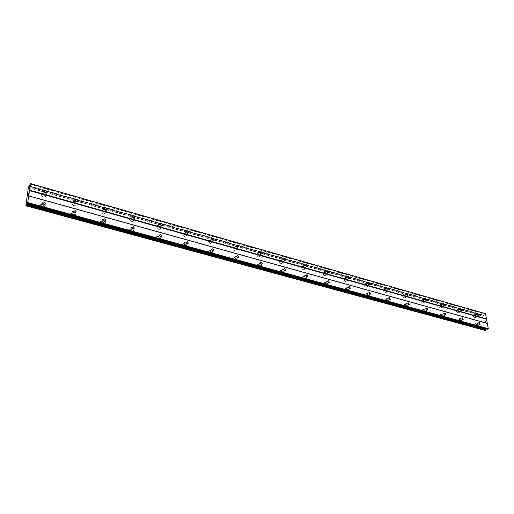 <?xml version="1.0" encoding="UTF-8"?>
<svg xmlns="http://www.w3.org/2000/svg" width="514" height="514" viewBox="0 0 514 514"><rect width="100%" height="100%" fill="white"/><g stroke="black" fill="none" stroke-linecap="round" stroke-linejoin="round"><path stroke-width="0.39" stroke-dasharray="2.57 1.93" d="M476.24 316.232L475.431 314.51L475.925 314.375L476.729 316.097L476.24 316.232M474.114 314.69L473.291 314.915C472.912 316.091 473.355 317.048 474.634 317.781L475.45 317.556C475.835 316.38 475.386 315.423 474.114 314.69L473.291 314.915C472.906 316.097 473.355 317.048 474.628 317.781L475.444 317.562C475.829 316.38 475.386 315.423 474.107 314.69M459.368 311.484L458.546 309.756L459.073 309.608L459.895 311.33L459.368 311.484M457.28 309.942L456.406 310.193C456.034 311.388 456.49 312.345 457.768 313.058L458.642 312.808C459.015 311.619 458.559 310.662 457.28 309.942L456.4 310.193C456.034 311.388 456.483 312.345 457.768 313.065L458.636 312.814C459.015 311.619 458.559 310.662 457.28 309.942M442.008 306.595L441.173 304.873L441.732 304.699L442.567 306.421L442.008 306.595M439.958 305.053L439.02 305.342C438.667 306.55 439.136 307.507 440.421 308.207L441.353 307.918C441.712 306.71 441.243 305.753 439.958 305.053L439.02 305.342C438.667 306.55 439.129 307.507 440.414 308.207L441.346 307.925C441.706 306.717 441.243 305.759 439.958 305.053M424.14 301.564L423.279 299.842L423.877 299.649L424.737 301.371L424.14 301.564M422.129 300.015L421.133 300.343C420.793 301.57 421.268 302.521 422.559 303.209L423.549 302.881C423.896 301.66 423.42 300.709 422.129 300.015L421.127 300.349C420.793 301.57 421.268 302.528 422.553 303.209L423.549 302.887C423.889 301.667 423.414 300.709 422.129 300.022M405.732 296.385L404.852 294.67L405.495 294.445L406.368 296.16L405.732 296.385M403.773 294.837L402.7 295.209C402.385 296.443 402.873 297.394 404.165 298.062L405.225 297.69C405.546 296.462 405.058 295.505 403.773 294.837L402.7 295.209C402.385 296.443 402.867 297.394 404.158 298.062L405.225 297.696C405.546 296.462 405.058 295.511 403.766 294.837M386.766 291.046L385.866 289.337L386.547 289.08L387.447 290.789L386.766 291.046M384.851 289.491L383.707 289.922C383.418 291.162 383.919 292.106 385.211 292.762L386.348 292.337C386.644 291.097 386.142 290.147 384.851 289.491M384.851 289.498L383.707 289.922C383.418 291.168 383.919 292.113 385.204 292.762L386.342 292.337C386.637 291.097 386.142 290.153 384.851 289.498M367.214 285.54L366.289 283.85L367.022 283.555L367.947 285.251L367.214 285.54M365.358 283.991L364.137 284.48C363.873 285.726 364.387 286.664 365.672 287.294L366.887 286.812C367.157 285.566 366.643 284.627 365.358 283.991L364.13 284.48C363.873 285.726 364.381 286.664 365.672 287.294L366.88 286.812C367.15 285.566 366.643 284.627 365.351 283.991M347.053 279.867L346.102 278.19L346.886 277.856L347.83 279.539L347.053 279.867M345.247 278.318L343.943 278.871C343.718 280.117 344.245 281.049 345.524 281.659L346.821 281.113C347.059 279.86 346.532 278.929 345.247 278.318L343.943 278.871C343.712 280.124 344.239 281.049 345.524 281.659L346.815 281.113C347.053 279.86 346.532 278.929 345.247 278.318M326.249 274.007L325.272 272.356L326.107 271.977L327.077 273.634L326.249 274.007M324.507 272.459L323.113 273.088C322.921 274.335 323.46 275.253 324.739 275.838L326.12 275.221C326.319 273.968 325.78 273.05 324.507 272.459L323.113 273.088C322.921 274.341 323.46 275.253 324.732 275.845L326.12 275.221C326.319 273.975 325.78 273.05 324.501 272.459M304.77 267.961L303.768 266.336L304.654 265.905L305.657 267.543L304.77 267.961M303.093 266.413L301.609 267.126C301.461 268.372 302.014 269.272 303.279 269.837L304.751 269.13C304.911 267.89 304.359 266.984 303.093 266.413L301.609 267.126C301.455 268.372 302.014 269.278 303.273 269.837L304.751 269.137C304.911 267.89 304.359 266.984 303.093 266.419M282.584 261.722L281.556 260.116L282.501 259.641L283.529 261.24L282.584 261.722M280.978 260.174L279.404 260.977C279.295 262.211 279.86 263.097 281.113 263.637L282.687 262.84C282.803 261.607 282.237 260.72 280.978 260.174L279.398 260.977C279.288 262.211 279.86 263.097 281.113 263.637L282.681 262.84C282.803 261.607 282.231 260.72 280.978 260.174M259.654 255.265L258.6 253.698L259.609 253.158L260.662 254.732L259.654 255.265M258.131 253.723L256.454 254.629L258.208 257.225L259.878 256.332L258.131 253.723L256.454 254.629L258.208 257.231L259.878 256.338L258.131 253.723M235.952 248.59L234.866 247.067L235.932 246.463L237.012 247.992L235.952 248.59M234.512 247.054L232.733 248.069L234.532 250.601L236.305 249.598L234.512 247.054M234.506 247.061L232.726 248.069L234.525 250.601L236.299 249.605L234.506 247.061M211.421 241.689L210.316 240.205L211.447 239.53L212.552 241.021L211.421 241.689M210.072 240.16L208.189 241.284L210.033 243.745L211.909 242.634L210.072 240.16L208.189 241.291L210.027 243.752L211.903 242.634L210.072 240.16M186.036 234.545L184.905 233.105L186.094 232.36L187.224 233.799L186.036 234.545M184.783 233.022L182.791 234.268L184.674 236.652L186.659 235.412L184.783 233.022L182.791 234.268L184.674 236.652L186.653 235.418L184.783 233.022M159.732 227.137L158.582 225.755L159.841 224.926L160.991 226.321L159.732 227.137M158.588 225.627C157.316 225.395 156.622 225.852 156.494 227.002L158.408 229.302C159.674 229.533 160.368 229.077 160.503 227.94L158.588 225.627C157.316 225.395 156.616 225.858 156.487 227.008L158.408 229.308C159.668 229.533 160.368 229.077 160.496 227.94L158.588 225.627M133.357 217.66L133.801 218.566L132.477 219.465L131.301 218.129L132.625 217.229L133.081 217.435M131.443 217.962C130.061 217.724 129.322 218.225 129.239 219.472L131.186 221.688C132.567 221.926 133.299 221.425 133.389 220.191L131.443 217.962C130.055 217.724 129.322 218.225 129.239 219.478L131.186 221.688C132.567 221.926 133.299 221.431 133.389 220.198L131.443 217.968M105.235 209.763L105.595 210.528L104.201 211.511L103.012 210.226L104.644 209.326M103.295 210.014C101.785 209.77 101.014 210.316 100.975 211.659L102.961 213.792C104.464 214.036 105.235 213.49 105.274 212.16L103.295 210.014M103.295 210.02C101.785 209.77 101.014 210.316 100.975 211.665L102.954 213.792C104.458 214.036 105.229 213.496 105.274 212.16L103.295 210.02M75.995 201.514L76.323 202.188L74.858 203.248L73.65 202.015L75.179 200.974M74.087 201.771C72.448 201.514 71.632 202.105 71.652 203.55L73.663 205.594C75.295 205.844 76.104 205.259 76.091 203.827L74.087 201.771C72.442 201.514 71.632 202.111 71.652 203.55L73.663 205.594C75.295 205.851 76.104 205.259 76.091 203.833L74.087 201.777M45.598 192.923L45.913 193.527L44.384 194.671L43.163 193.489L44.692 192.345M43.761 193.213C41.975 192.943 41.126 193.579 41.204 195.121L43.234 197.08C45.014 197.344 45.862 196.708 45.785 195.185L43.761 193.213C41.975 192.949 41.12 193.585 41.204 195.127L43.234 197.08C45.007 197.344 45.862 196.714 45.785 195.185L43.761 193.213M477.782 325.368L476.979 323.621L477.467 323.492L478.271 325.24L477.782 325.368M475.636 323.781L474.827 324.006C474.428 325.201 474.872 326.172 476.163 326.91L476.973 326.692C477.377 325.497 476.934 324.527 475.636 323.781L474.82 324.006C474.422 325.208 474.872 326.172 476.163 326.91L476.966 326.692C477.371 325.497 476.928 324.527 475.636 323.788M460.827 320.723L460.011 318.969L460.531 318.821L461.347 320.569L460.827 320.723M458.719 319.136L457.852 319.387C457.466 320.601 457.923 321.571 459.22 322.291L460.081 322.047C460.473 320.832 460.024 319.862 458.719 319.136L457.852 319.387C457.46 320.601 457.916 321.571 459.214 322.297L460.081 322.047C460.473 320.832 460.017 319.862 458.719 319.136M443.383 315.937L442.541 314.189L443.1 314.015L443.935 315.769L443.383 315.937M441.314 314.35L440.382 314.632C440.01 315.866 440.472 316.836 441.777 317.543L442.702 317.26C443.081 316.033 442.618 315.063 441.314 314.35L440.376 314.639C440.01 315.866 440.472 316.836 441.777 317.543L442.702 317.26C443.074 316.033 442.612 315.063 441.308 314.35M425.412 311.015L424.558 309.267L425.155 309.075L426.01 310.822L425.412 311.015M423.388 309.422L422.392 309.749C422.039 310.989 422.514 311.959 423.819 312.653L424.808 312.326C425.168 311.086 424.699 310.115 423.388 309.422L422.392 309.749C422.039 310.989 422.514 311.959 423.819 312.653L424.808 312.332C425.168 311.086 424.692 310.115 423.388 309.422M406.908 305.939L406.028 304.198L406.664 303.98L407.544 305.721L406.908 305.939M404.929 304.346L403.863 304.718C403.529 305.971 404.017 306.935 405.328 307.616L406.381 307.243C406.722 305.991 406.233 305.02 404.929 304.346L403.856 304.718C403.529 305.978 404.017 306.942 405.321 307.616L406.381 307.243C406.722 305.991 406.233 305.027 404.923 304.346M387.832 300.716L386.933 298.981L387.614 298.724L388.513 300.459L387.832 300.716M385.905 299.116L384.761 299.54C384.459 300.806 384.954 301.763 386.265 302.418L387.395 302.001C387.71 300.735 387.209 299.771 385.905 299.116M385.898 299.116L384.761 299.546C384.453 300.806 384.954 301.769 386.258 302.425L387.395 302.001C387.704 300.735 387.209 299.778 385.898 299.116M368.165 295.325L367.24 293.603L367.973 293.314L368.898 295.036L368.165 295.325M366.289 293.719L365.069 294.207C364.792 295.479 365.306 296.43 366.611 297.066L367.825 296.584C368.108 295.312 367.594 294.361 366.289 293.719L365.069 294.214C364.792 295.479 365.306 296.437 366.611 297.073L367.818 296.584C368.101 295.319 367.594 294.361 366.289 293.725M347.882 289.761L346.924 288.058L347.708 287.731L348.659 289.433L347.882 289.761M346.063 288.161L344.759 288.72C344.515 289.992 345.042 290.937 346.34 291.547L347.637 290.995C347.888 289.723 347.361 288.778 346.063 288.161L344.753 288.72C344.509 289.992 345.035 290.937 346.34 291.547L347.631 290.995C347.882 289.723 347.361 288.778 346.057 288.161M326.943 284.024L325.966 282.347L326.801 281.968L327.778 283.651L326.943 284.024M325.189 282.417L323.794 283.053C323.589 284.326 324.128 285.257 325.42 285.848L326.808 285.219C327.02 283.946 326.48 283.015 325.189 282.417M325.182 282.424L323.788 283.06C323.582 284.332 324.128 285.264 325.42 285.848L326.801 285.225C327.02 283.946 326.474 283.015 325.182 282.424M305.322 278.1L304.314 276.448L305.207 276.012L306.209 277.669L305.322 278.1M303.633 276.493L302.148 277.219C301.981 278.485 302.54 279.398 303.819 279.963L305.303 279.25C305.47 277.984 304.918 277.065 303.633 276.493L302.142 277.219C301.981 278.485 302.534 279.404 303.819 279.963L305.297 279.256C305.47 277.984 304.911 277.065 303.633 276.5M282.989 271.977L281.955 270.358L282.906 269.869L283.934 271.495L282.989 271.977M281.37 270.377L279.789 271.193C279.667 272.446 280.239 273.345 281.505 273.885L283.086 273.075C283.214 271.822 282.642 270.917 281.37 270.377L279.783 271.193C279.661 272.452 280.239 273.352 281.505 273.885L283.079 273.082C283.208 271.822 282.636 270.923 281.37 270.377M259.898 265.648L258.838 264.067L259.846 263.515L260.906 265.102L259.898 265.648M258.362 264.048L256.679 264.973L258.439 267.601L260.123 266.689L258.362 264.048L256.672 264.973L258.439 267.608L260.116 266.695L258.362 264.048M236.022 259.107L234.93 257.559L236.003 256.942L237.089 258.491L236.022 259.107M234.57 257.508L232.778 258.542L234.59 261.106L236.376 260.084L234.57 257.508L232.778 258.548L234.59 261.106L236.369 260.084L234.564 257.508M211.305 252.329L210.194 250.832L211.331 250.145L212.443 251.642L211.305 252.329M209.95 250.736L208.054 251.899L209.905 254.385L211.8 253.235L209.95 250.736L208.048 251.899L209.905 254.385L211.794 253.241L209.95 250.742M185.721 245.319L184.584 243.874L185.785 243.103L186.923 244.555L185.721 245.319M184.462 243.732C183.286 243.52 182.618 243.944 182.457 245.017L184.353 247.42L186.351 246.148L184.462 243.732C183.286 243.52 182.618 243.951 182.457 245.024L184.346 247.427L186.351 246.148L184.462 243.732M159.995 236.189L160.477 237.205L159.205 238.053L158.049 236.658L159.314 235.804L159.931 236.138M158.055 236.472C156.776 236.247 156.07 236.723 155.941 237.892L157.875 240.211C159.147 240.43 159.854 239.961 159.982 238.798L158.055 236.472C156.77 236.254 156.07 236.723 155.941 237.898L157.875 240.211C159.147 240.43 159.848 239.961 159.982 238.804L158.055 236.472M132.728 228.807L133.055 229.591L131.719 230.516L130.537 229.18L132.207 228.377M130.684 228.948C129.284 228.717 128.545 229.238 128.461 230.51L130.427 232.733C131.822 232.958 132.561 232.444 132.651 231.184L130.684 228.948C129.284 228.717 128.539 229.238 128.461 230.51L130.421 232.733C131.815 232.964 132.561 232.444 132.644 231.191L130.684 228.948M104.323 221.02L104.605 221.688L103.205 222.703L102.003 221.418L103.565 220.448M102.299 221.142C100.763 220.904 99.986 221.47 99.954 222.845L101.952 224.978C103.475 225.209 104.252 224.65 104.291 223.288L102.299 221.142C100.763 220.904 99.986 221.47 99.954 222.845L101.952 224.978C103.475 225.216 104.252 224.65 104.284 223.294L102.292 221.142M74.806 212.899L75.07 213.49L73.598 214.589L72.384 213.355L73.855 212.25M72.827 213.04C71.163 212.796 70.341 213.406 70.373 214.884L72.39 216.927C74.048 217.165 74.871 216.555 74.845 215.096L72.827 213.04C71.157 212.796 70.341 213.413 70.367 214.884L72.39 216.927C74.048 217.171 74.864 216.561 74.845 215.096L72.827 213.04M44.133 204.443L44.384 204.97L42.835 206.159L41.608 204.983C41.55 204.032 42.071 203.64 43.157 203.795M42.219 204.623C40.407 204.373 39.546 205.035 39.642 206.609L41.685 208.562C43.491 208.806 44.345 208.151 44.262 206.589L42.219 204.623C40.407 204.373 39.546 205.035 39.642 206.615L41.685 208.562C43.484 208.812 44.345 208.157 44.255 206.596L42.219 204.63M45.039 204.321L45.309 204.977C45.399 206.544 44.538 207.2 42.733 206.949L40.683 204.99C40.587 203.409 41.448 202.747 43.26 203.004L44.924 204.148M41.788 208.408L39.739 206.455C39.642 204.88 40.503 204.219 42.315 204.469L44.358 206.435C44.448 207.997 43.587 208.658 41.788 208.408M75.725 212.86L75.969 213.541C75.988 215 75.172 215.61 73.508 215.366L71.485 213.323C71.452 211.845 72.275 211.228 73.945 211.479L75.635 212.706M72.5 216.779L70.476 214.736C70.444 213.259 71.266 212.648 72.93 212.892L74.954 214.948C74.973 216.407 74.157 217.017 72.5 216.779M105.254 221.071L105.473 221.785C105.441 223.147 104.657 223.706 103.134 223.474L101.136 221.335C101.162 219.96 101.945 219.388 103.475 219.632L105.19 220.949M102.061 224.836L100.069 222.703C100.095 221.328 100.879 220.763 102.408 221.001L104.4 223.147C104.361 224.509 103.584 225.068 102.061 224.836M133.691 228.968L133.891 229.732C133.807 230.992 133.068 231.506 131.668 231.281L129.695 229.045C129.779 227.773 130.524 227.252 131.925 227.484L133.653 228.891M130.543 232.598L128.577 230.368C128.661 229.096 129.399 228.576 130.807 228.807L132.766 231.049C132.676 232.309 131.937 232.823 130.543 232.598M161.1 236.568L161.28 237.391C161.152 238.554 160.452 239.023 159.173 238.804L157.233 236.479C157.361 235.309 158.068 234.834 159.353 235.059L161.088 236.543M157.997 240.077L156.063 237.764C156.192 236.588 156.898 236.119 158.177 236.337L160.105 238.669C159.976 239.826 159.269 240.295 157.997 240.077M185.695 246.058L183.8 243.649C183.961 242.576 184.629 242.145 185.805 242.364L187.7 244.786L185.695 246.058M184.481 247.292L182.586 244.889C182.746 243.816 183.414 243.385 184.59 243.604L186.479 246.02L184.481 247.292M211.299 253.061L209.442 250.569L211.338 249.412L213.194 251.918L211.299 253.061M210.04 254.257L208.183 251.77L210.078 250.614L211.929 253.113L210.04 254.257M236.022 259.827L234.211 257.257L236.003 256.223L237.809 258.805L236.022 259.827M234.725 260.983L232.913 258.42L234.705 257.385L236.511 259.962L234.725 260.983M259.917 266.361L258.144 263.727L259.833 262.802L261.594 265.449L259.917 266.361M258.581 267.486L256.814 264.851L258.503 263.933L260.257 266.573L258.581 267.486M283.015 272.683C281.743 272.144 281.171 271.238 281.293 269.985L282.873 269.163C284.146 269.715 284.717 270.615 284.595 271.874L283.015 272.683M281.646 273.769C280.381 273.23 279.809 272.336 279.931 271.077L281.511 270.261C282.784 270.807 283.355 271.707 283.227 272.966L281.646 273.769M305.361 278.794C304.076 278.228 303.517 277.309 303.684 276.044L305.168 275.324C306.453 275.896 307.012 276.815 306.839 278.08L305.361 278.794M303.967 279.854C302.688 279.288 302.129 278.376 302.29 277.104L303.78 276.384C305.059 276.956 305.618 277.875 305.444 279.141L303.967 279.854M326.988 284.711C325.696 284.12 325.15 283.188 325.356 281.916L326.75 281.28C328.048 281.878 328.587 282.809 328.375 284.088L326.988 284.711M325.568 285.739C324.276 285.154 323.736 284.223 323.942 282.951L325.336 282.314C326.628 282.906 327.167 283.837 326.955 285.116L325.568 285.739M347.939 290.442C346.635 289.832 346.108 288.881 346.346 287.609L347.65 287.05C348.955 287.673 349.481 288.617 349.237 289.896L347.939 290.442M346.487 291.444C345.19 290.828 344.663 289.883 344.907 288.611L346.211 288.052C347.509 288.675 348.036 289.62 347.785 290.892L346.487 291.444M368.23 295.993C366.925 295.357 366.411 294.406 366.688 293.134L367.908 292.646C369.213 293.282 369.727 294.239 369.444 295.511L368.23 295.993M366.765 296.97C365.46 296.334 364.946 295.377 365.223 294.111L366.443 293.616C367.748 294.259 368.262 295.216 367.979 296.482L366.765 296.97M387.909 301.377C386.599 300.722 386.098 299.758 386.399 298.493L387.543 298.062C388.854 298.73 389.349 299.694 389.04 300.953L387.909 301.377M386.419 302.322C385.114 301.667 384.613 300.709 384.915 299.444L386.059 299.013C387.363 299.675 387.864 300.639 387.55 301.898L386.419 302.322M406.985 306.601C405.681 305.92 405.186 304.956 405.52 303.697L406.587 303.324C407.898 304.005 408.386 304.975 408.045 306.228L406.985 306.601M405.482 307.52C404.171 306.839 403.689 305.875 404.017 304.622L405.083 304.249C406.394 304.924 406.876 305.894 406.542 307.147L405.482 307.52M425.502 311.664C424.198 310.97 423.716 310 424.069 308.753L425.065 308.426C426.376 309.126 426.851 310.096 426.491 311.343L425.502 311.664M423.979 312.557C422.675 311.863 422.2 310.899 422.553 309.653L423.549 309.325C424.853 310.026 425.329 310.996 424.969 312.236L423.979 312.557M443.473 316.579C442.168 315.866 441.706 314.896 442.072 313.668L443.004 313.379C444.308 314.093 444.777 315.069 444.398 316.296L443.473 316.579M441.937 317.453C440.633 316.74 440.17 315.769 440.543 314.542L441.475 314.253C442.779 314.973 443.241 315.943 442.862 317.17L441.937 317.453M460.929 321.353C459.632 320.627 459.175 319.657 459.561 318.442L460.428 318.192C461.733 318.918 462.182 319.894 461.797 321.109L460.929 321.353M459.381 322.207C458.083 321.481 457.627 320.511 458.013 319.297L458.886 319.046C460.184 319.772 460.634 320.742 460.242 321.957L459.381 322.207M477.891 325.992C476.594 325.253 476.15 324.283 476.542 323.088L477.358 322.863C478.656 323.608 479.099 324.578 478.695 325.78L477.891 325.992M476.324 326.82C475.032 326.082 474.589 325.118 474.987 323.916L475.803 323.698C477.095 324.437 477.538 325.407 477.133 326.608L476.324 326.82M46.536 192.84L46.832 193.547C46.909 195.076 46.054 195.712 44.281 195.448L42.244 193.482C42.161 191.94 43.009 191.298 44.802 191.568L46.44 192.705M43.337 196.926L41.306 194.967C41.223 193.425 42.071 192.789 43.857 193.058L45.887 195.031C45.958 196.554 45.11 197.19 43.337 196.926M76.939 201.52L77.209 202.253C77.222 203.685 76.413 204.27 74.774 204.013L72.763 201.97C72.737 200.518 73.553 199.927 75.198 200.19L76.869 201.404M73.765 205.446L71.761 203.403C71.735 201.957 72.551 201.366 74.196 201.623L76.2 203.679C76.213 205.112 75.404 205.696 73.765 205.446M106.205 209.866L106.449 210.637C106.411 211.967 105.64 212.513 104.136 212.263L102.151 210.13C102.183 208.78 102.954 208.234 104.47 208.485L106.16 209.789M103.07 213.644L101.091 211.517C101.123 210.168 101.894 209.622 103.41 209.873L105.383 212.019C105.344 213.349 104.573 213.888 103.07 213.644M134.405 217.904L134.629 218.72C134.54 219.953 133.807 220.455 132.426 220.217L130.466 217.994C130.55 216.741 131.288 216.24 132.676 216.484L134.385 217.865M131.308 221.547L129.355 219.33C129.438 218.084 130.177 217.583 131.565 217.82L133.505 220.05C133.422 221.29 132.683 221.785 131.308 221.547M159.7 227.875L157.779 225.569C157.901 224.419 158.601 223.956 159.873 224.194L161.794 226.513C161.659 227.651 160.966 228.107 159.7 227.875M158.53 229.167L156.616 226.867C156.738 225.717 157.438 225.261 158.71 225.492L160.625 227.805C160.49 228.942 159.796 229.398 158.53 229.167M186.01 235.271L184.128 232.881C184.288 231.827 184.95 231.409 186.119 231.634L187.995 234.037L186.01 235.271M184.802 236.524L182.92 234.14L184.911 232.887L186.781 235.283L184.802 236.524M211.415 242.409L209.571 239.942L211.453 238.817L213.291 241.291L211.415 242.409M210.162 243.623L208.324 241.156L210.207 240.032L212.038 242.505L210.162 243.623M235.952 249.303L234.153 246.765L235.932 245.75L237.725 248.307L235.952 249.303M234.667 250.479L232.868 247.947L234.641 246.932L236.434 249.476L234.667 250.479M259.673 255.972L257.912 253.363L259.589 252.458L261.343 255.079L259.673 255.972M258.349 257.109L256.595 254.507L258.272 253.608L260.02 256.216L258.349 257.109M282.61 262.416C281.357 261.87 280.785 260.983 280.895 259.75L282.475 258.947C283.728 259.493 284.3 260.386 284.184 261.62L282.61 262.416M281.254 263.521C280.001 262.982 279.436 262.095 279.545 260.861L281.119 260.058C282.379 260.604 282.944 261.491 282.828 262.725L281.254 263.521M304.808 268.649C303.543 268.083 302.984 267.184 303.138 265.937L304.616 265.224C305.888 265.796 306.44 266.702 306.28 267.948L304.808 268.649M303.421 269.721C302.155 269.163 301.602 268.257 301.757 267.017L303.234 266.303C304.506 266.869 305.059 267.775 304.898 269.021L303.421 269.721M326.294 274.688C325.015 274.103 324.475 273.178 324.668 271.932L326.056 271.302C327.334 271.893 327.874 272.818 327.675 274.071L326.294 274.688M324.88 275.729C323.608 275.144 323.068 274.225 323.261 272.979L324.649 272.349C325.927 272.94 326.467 273.859 326.268 275.112L324.88 275.729M347.111 280.535C345.826 279.924 345.299 278.993 345.524 277.74L346.828 277.187C348.113 277.804 348.64 278.742 348.402 279.989L347.111 280.535M345.671 281.55C344.393 280.94 343.866 280.014 344.097 278.761L345.395 278.209C346.68 278.819 347.207 279.751 346.969 281.004L345.671 281.55M367.279 286.202C365.994 285.572 365.48 284.634 365.737 283.381L366.957 282.899C368.249 283.535 368.763 284.473 368.493 285.726L367.279 286.202M365.827 287.191C364.535 286.561 364.028 285.623 364.285 284.37L365.505 283.889C366.797 284.525 367.304 285.463 367.041 286.709L365.827 287.191M386.836 291.701C385.545 291.046 385.044 290.102 385.333 288.855L386.477 288.431C387.768 289.086 388.269 290.037 387.974 291.277L386.836 291.701M385.365 292.659C384.074 292.01 383.572 291.065 383.862 289.819L385.005 289.395C386.297 290.05 386.798 290.995 386.496 292.235L385.365 292.659M405.809 297.034C404.518 296.36 404.03 295.409 404.345 294.175L405.411 293.796C406.709 294.471 407.191 295.428 406.876 296.662L405.809 297.034M404.319 297.966C403.027 297.298 402.539 296.347 402.854 295.113L403.927 294.734C405.218 295.409 405.7 296.36 405.379 297.593L404.319 297.966M424.223 302.206C422.932 301.519 422.457 300.561 422.791 299.334L423.793 299.007C425.084 299.701 425.56 300.658 425.219 301.879L424.223 302.206M422.714 303.112C421.429 302.425 420.953 301.474 421.287 300.253L422.29 299.919C423.575 300.613 424.05 301.57 423.709 302.791L422.714 303.112M442.104 307.231C440.813 306.524 440.35 305.567 440.704 304.352L441.635 304.07C442.927 304.776 443.389 305.734 443.036 306.942L442.104 307.231M440.575 308.111C439.29 307.411 438.827 306.453 439.181 305.245L440.119 304.956C441.404 305.663 441.867 306.62 441.507 307.828L440.575 308.111M459.471 312.107C458.186 311.388 457.73 310.43 458.096 309.235L458.976 308.978C460.255 309.704 460.711 310.662 460.338 311.857L459.471 312.107M457.929 312.968C456.65 312.255 456.194 311.298 456.56 310.103L457.441 309.846C458.719 310.572 459.175 311.529 458.803 312.718L457.929 312.968M476.343 316.849C475.064 316.116 474.621 315.159 475 313.977L475.823 313.758C477.095 314.491 477.545 315.448 477.159 316.63L476.343 316.849M474.795 317.691C473.516 316.958 473.073 316.007 473.452 314.825L474.274 314.6C475.553 315.333 475.996 316.29 475.611 317.472L474.795 317.691M28.019 195.198L27.968 195.519M28.251 194.62L27.737 195.95M27.865 195.249L27.782 195.834M28.418 193.457L28.302 194.234M27.968 194.645L28.135 194.061M484.779 321.674L484.856 322.13L484.779 321.674M485.389 321.353L485.467 321.809L485.389 321.353M485.512 321.783L485.422 321.269L484.721 321.642L484.811 322.156L484.721 321.642L485.422 321.269L485.512 321.783M484.92 322.779L485.627 322.419L484.92 322.786M485.627 322.419L485.004 322.683L485.627 322.413M486.18 328.954L487.388 329.281M485.486 313.649L484.053 315.448L482.845 315.076L482.19 316.078L484.618 330.129L485.158 330.425M483.333 315.288L29.292 186.344L483.372 315.313M29.022 186.286L483.288 315.288M28.328 187.61L482.19 316.078M25.7 205.484L484.618 330.129M30.05 184.173L484.837 313.996M29.973 184.365L484.734 314.118M29.478 185.92L484.265 315.21M29.324 186.293L484.053 315.448M29.259 186.389L483.957 315.506M29.189 186.479L483.706 315.512M482.845 315.076L29.343 186.254L482.954 315.114M28.745 186.351L482.614 315.204M28.675 186.563L482.537 315.345M28.437 187.282L482.305 315.847M28.405 187.379L482.26 315.911M484.792 330.206L25.861 205.568L484.734 330.2M25.861 205.709L485.152 330.406M27.069 203.473L486.283 328.87M26.998 203.338L486.385 328.819M26.946 203.229L486.642 328.819M477.281 313.495L475.431 314.51M460.383 308.721L458.546 309.756M442.991 303.806L441.173 304.873M425.078 298.75L423.279 299.842M406.632 293.545L404.852 294.67M387.627 288.187L385.866 289.337M368.03 282.661L366.289 283.85M347.811 276.969L346.102 278.19M326.955 271.103L325.272 272.356M305.419 265.044L303.768 266.336M283.169 258.793L281.556 260.116M260.18 252.335L258.6 253.698M236.408 245.653L234.866 247.067M211.813 238.753L210.316 240.205M186.351 231.602L184.905 233.105M159.97 224.2L158.582 225.755M132.638 216.529L131.301 218.129M104.278 208.568L103.012 210.226M74.851 200.299L73.65 202.015M44.288 191.716L43.163 193.489M478.842 322.625L476.979 323.621M461.855 317.954L460.011 318.969M444.372 313.142L442.541 314.189M426.369 308.194L424.558 309.267M407.82 303.099L406.028 304.198M388.706 297.85L386.933 298.981M368.988 292.44L367.24 293.603M348.653 286.863L346.924 288.058M327.662 281.113L325.966 282.347M305.984 275.176L304.314 276.448M283.58 269.047L281.955 270.358M260.431 262.718L258.838 264.067M236.479 256.171L234.93 257.559M211.697 249.399L210.194 250.832M186.036 242.39L184.584 243.874M159.449 235.129L158.049 236.658M131.88 227.599L130.537 229.18M103.282 219.78L102.003 221.418M73.586 211.665L72.384 213.355M42.739 203.229L41.608 204.983M40.683 204.99L39.739 206.455M71.485 213.323L70.476 214.736M101.136 221.335L100.069 222.703M129.695 229.045L128.577 230.368M157.233 236.479L156.063 237.764M183.8 243.649L182.586 244.889M209.442 250.569L208.183 251.77M234.211 257.257L232.913 258.42M258.144 263.727L256.814 264.851M281.293 269.985L279.931 271.077M303.684 276.044L302.29 277.104M325.356 281.916L323.942 282.951M346.346 287.609L344.907 288.611M366.688 293.134L365.223 294.111M386.399 298.493L384.915 299.444M405.52 303.697L404.017 304.622M424.069 308.753L422.553 309.653M442.072 313.668L440.543 314.542M459.561 318.442L458.013 319.297M476.542 323.088L474.987 323.916M42.244 193.482L41.306 194.967M72.763 201.97L71.761 203.403M102.151 210.13L101.091 211.517M130.466 217.994L129.355 219.33M157.779 225.569L156.616 226.867M184.128 232.881L182.92 234.14M209.571 239.942L208.324 241.156M234.153 246.765L232.868 247.947M257.912 253.363L256.595 254.507M280.895 259.75L279.545 260.861M303.138 265.937L301.757 267.017M324.668 271.932L323.261 272.979M345.524 277.74L344.097 278.761M365.737 283.381L364.285 284.37M385.333 288.855L383.862 289.819M404.345 294.175L402.854 295.113M422.791 299.334L421.287 300.253M440.704 304.352L439.181 305.245M458.096 309.235L456.56 310.103M475 313.977L473.452 314.825M477.159 316.63L475.611 317.472M460.338 311.857L458.803 312.718M443.036 306.942L441.507 307.828M425.219 301.879L423.709 302.791M406.876 296.662L405.379 297.593M387.974 291.277L386.496 292.235M368.493 285.726L367.041 286.709M348.402 279.989L346.969 281.004M327.675 274.071L326.268 275.112M306.28 267.948L304.898 269.021M284.184 261.62L282.828 262.725M261.343 255.079L260.02 256.216M237.725 248.307L236.434 249.476M213.291 241.291L212.038 242.505M187.995 234.037L186.781 235.283M161.794 226.513L160.625 227.805M134.629 218.72L133.505 220.05M106.449 210.637L105.383 212.019M77.209 202.253L76.2 203.679M46.832 193.547L45.887 195.031M478.695 325.78L477.133 326.608M461.797 321.109L460.242 321.957M444.398 316.296L442.862 317.17M426.491 311.343L424.969 312.236M408.045 306.228L406.542 307.147M389.04 300.953L387.55 301.898M369.444 295.511L367.979 296.482M349.237 289.896L347.785 290.892M328.375 284.088L326.955 285.116M306.839 278.08L305.444 279.141M284.595 271.874L283.227 272.966M261.594 265.449L260.257 266.573M237.809 258.805L236.511 259.962M213.194 251.918L211.929 253.113M187.7 244.786L186.479 246.02M161.28 237.391L160.105 238.669M133.891 229.732L132.766 231.049M105.473 221.785L104.4 223.147M75.969 213.541L74.954 214.948M45.309 204.977L44.358 206.435M44.731 204.437L44.384 204.97M75.468 212.937L75.07 213.49M105.062 221.11L104.605 221.688M133.569 228.987L133.055 229.591M161.062 236.568L160.477 237.205M187.584 243.887L186.923 244.555M213.181 250.941L212.443 251.642M237.911 257.758L237.089 258.491M261.806 264.344L260.906 265.102M284.917 270.711L283.934 271.495M307.269 276.866L306.209 277.669M328.909 282.828L327.778 283.651M349.867 288.598L348.659 289.433M370.17 294.188L368.898 295.036M389.85 299.611L388.513 300.459M408.938 304.866L407.544 305.721M427.455 309.968L426.01 310.822M445.432 314.921L443.935 315.769M462.889 319.727L461.347 320.569M479.851 324.398L478.271 325.24M46.305 192.923L45.913 193.527M76.753 201.572L76.323 202.188M106.083 209.898L105.595 210.528M134.347 217.91L133.801 218.566M161.608 225.64L160.991 226.321M187.912 233.086L187.224 233.799M213.31 240.282L212.552 241.021M237.853 247.228L237.012 247.992M261.575 253.942L260.662 254.732M284.518 260.431L283.529 261.24M306.723 266.715L305.657 267.543M328.215 272.793L327.077 273.634M349.038 278.684L347.83 279.539M369.213 284.39L367.947 285.251M388.777 289.928L387.447 290.789M407.756 295.293L406.368 296.16M426.177 300.504L424.737 301.371M444.057 305.56L442.567 306.421M461.424 310.469L459.895 311.33M478.296 315.243L476.729 316.097M29.169 186.479L483.758 315.532M28.957 186.325L483.147 315.288M29.356 186.229L482.903 315.069M25.861 205.587L484.753 330.206M25.822 205.497L484.94 330.206M26.921 203.21L486.578 328.793"/><path stroke-width="0.77" d="M478.091 315.223L477.281 313.495L477.769 313.367L478.579 315.088L478.091 315.223M461.206 310.45L460.383 308.721L460.904 308.567L461.726 310.302L461.206 310.45M443.833 305.534L442.991 303.806L443.55 303.633L444.392 305.367L443.833 305.534M425.945 300.478L425.078 298.75L425.682 298.557L426.536 300.279L425.945 300.478M407.518 295.267L406.632 293.545L407.274 293.321L408.155 295.042L407.518 295.267M388.533 289.896L387.627 288.187L388.308 287.93L389.214 289.645L388.533 289.896M368.956 284.364L368.03 282.661L368.763 282.372L369.688 284.075L368.956 284.364M348.768 278.652L347.811 276.969L348.595 276.641L349.546 278.325L348.768 278.652M327.932 272.761L326.955 271.103L327.791 270.724L328.767 272.388L327.932 272.761M306.421 266.676L305.419 265.044L306.305 264.62L307.308 266.258L306.421 266.676M284.203 260.392L283.169 258.793L284.12 258.311L285.148 259.917L284.203 260.392M261.24 253.903L260.18 252.335L261.189 251.789L262.243 253.363L261.24 253.903M237.494 247.189L236.408 245.653L237.474 245.049L238.56 246.585L237.494 247.189M212.918 240.237L211.813 238.753L212.944 238.078L214.049 239.569L212.918 240.237M187.481 233.048L186.351 231.602L187.546 230.857L188.677 232.302L187.481 233.048M161.126 225.595L159.97 224.2L161.235 223.378L162.385 224.772L161.126 225.595M133.813 217.865L132.638 216.529L133.961 215.623L135.137 216.966L133.813 217.865M105.473 209.853L104.278 208.568L105.678 207.585L106.867 208.877L105.473 209.853M76.066 201.539L74.851 200.299L76.316 199.239L77.524 200.479L76.066 201.539M45.515 192.898L44.288 191.716L45.823 190.566L47.05 191.754L45.515 192.898M479.646 324.379L478.842 322.625L479.331 322.496L480.134 324.244L479.646 324.379M462.684 319.702L461.855 317.954L462.382 317.8L463.204 319.554L462.684 319.702M445.22 314.896L444.372 313.142L444.931 312.968L445.773 314.729L445.22 314.896M427.237 309.942L426.369 308.194L426.967 307.995L427.828 309.749L427.237 309.942M408.707 304.841L407.82 303.099L408.463 302.874L409.343 304.622L408.707 304.841M389.612 299.585L388.706 297.85L389.387 297.593L390.293 299.328L389.612 299.585M369.919 294.162L368.988 292.44L369.72 292.145L370.652 293.873L369.919 294.162M349.61 288.566L348.653 286.863L349.436 286.529L350.387 288.238L349.61 288.566M328.639 282.796L327.662 281.113L328.497 280.734L329.474 282.417L328.639 282.796M306.993 276.834L305.984 275.176L306.871 274.746L307.88 276.403L306.993 276.834M284.621 270.672L283.58 269.047L284.531 268.559L285.566 270.191L284.621 270.672M261.491 264.305L260.431 262.718L261.44 262.166L262.506 263.759L261.491 264.305M237.571 257.72L236.479 256.171L237.558 255.554L238.644 257.103L237.571 257.72M212.815 250.903L211.697 249.399L212.841 248.705L213.952 250.215L212.815 250.903M187.18 243.842L186.036 242.39L187.244 241.619L188.381 243.077L187.18 243.842M160.612 236.524L159.449 235.129L160.721 234.275L161.884 235.682L160.612 236.524M133.068 228.942L131.88 227.599L133.222 226.661L134.405 228.01L133.068 228.942M104.483 221.071L103.282 219.78L104.689 218.758L105.89 220.056L104.483 221.071M74.806 212.899L73.586 211.665L75.063 210.56L76.284 211.8L74.806 212.899L73.855 212.25M43.973 204.405L42.739 203.229C42.681 202.278 43.195 201.88 44.288 202.041L45.521 203.223C45.579 204.167 45.059 204.559 43.973 204.405M27.942 195.564L27.987 195.243L27.942 195.564M28.013 195.198L27.968 195.519M28.244 194.62L27.865 195.249M28.148 193.977L28.386 193.502L28.302 194.119M27.968 194.639L28.135 194.061M28.418 193.457L28.302 194.234M29.041 186.274L28.328 187.61L25.873 205.767L26.773 203.39L27.165 203.653L27.73 202.567L30.487 183.639L29.054 186.293M487.42 329.294L27.165 203.653L487.42 329.294L488.3 328.645L485.486 313.649L30.429 183.543M485.158 330.425L486.18 328.954M43.157 203.795L44.133 204.443M103.565 220.448L104.323 221.02M132.207 228.377L132.728 228.807M44.692 192.345L45.598 192.923M75.179 200.974L75.995 201.514M104.644 209.326L105.235 209.763M29.542 190.148L486.585 318.898M29.407 190.572L486.462 319.188M30.487 183.639L485.685 313.765M26.33 204.63L485.794 329.712M26.387 204.482L485.858 329.615M27.595 202.985L488.171 328.941M27.73 202.567L488.3 328.645M28.694 195.93L487.388 323.441M28.636 195.828L487.188 323.325M28.919 186.145L29.337 186.267L28.919 186.139M25.899 205.741L485.261 330.451M26.034 205.516L485.492 330.329M26.105 205.317L485.576 330.187M26.612 203.769L486.077 329.114M27.21 203.608L487.516 329.281M45.521 203.223L44.731 204.437M76.284 211.8L75.468 212.937M105.89 220.056L105.062 221.11M134.405 228.01L133.569 228.987M161.884 235.682L161.062 236.568M188.381 243.077L187.584 243.887M213.952 250.215L213.181 250.941M238.644 257.103L237.911 257.758M262.506 263.759L261.806 264.344M285.566 270.191L284.917 270.711M307.88 276.403L307.269 276.866M329.474 282.417L328.909 282.828M350.387 288.238L349.867 288.598M370.652 293.873L370.17 294.188M390.293 299.328L389.85 299.611M409.343 304.622L408.938 304.866M427.828 309.749L427.455 309.968M445.773 314.729L445.432 314.921M47.05 191.754L46.305 192.923M77.524 200.479L76.753 201.572M106.867 208.877L106.083 209.898M135.137 216.966L134.347 217.91M162.385 224.772L161.608 225.64M188.677 232.302L187.912 233.086M214.049 239.569L213.31 240.282M238.56 246.585L237.853 247.228M262.243 253.363L261.575 253.942M285.148 259.917L284.518 260.431M307.308 266.258L306.723 266.715M328.767 272.388L328.215 272.793M349.546 278.325L349.038 278.684M369.688 284.075L369.213 284.39M389.214 289.645L388.777 289.928M408.155 295.042L407.756 295.293M426.536 300.279L426.177 300.504M444.392 305.367L444.057 305.56M28.912 186.1L29.356 186.229M25.873 205.767L485.203 330.457"/></g></svg>

